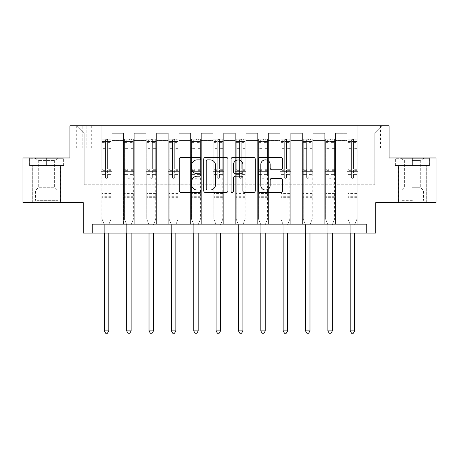 <?xml version="1.0" encoding="UTF-8"?>
<svg xmlns="http://www.w3.org/2000/svg" width="459" height="459" viewBox="0 0 459 459"><rect width="100%" height="100%" fill="white"/><g stroke="black" fill="none" stroke-linecap="round" stroke-linejoin="round"><path stroke-width="0.34" stroke-dasharray="2.29 1.72" d="M200.887 158.63A1.228 1.228 0 0 0 199.659 157.403L181.007 157.403A1.756 1.756 0 0 0 179.251 159.158L179.251 190.755A1.756 1.756 0 0 0 181.007 192.51L199.659 192.51A1.228 1.228 0 0 0 200.887 191.283A1.228 1.228 0 0 0 199.659 190.055L197.244 190.055A5.617 5.617 0 0 1 191.627 184.438L191.627 181.804A5.617 5.617 0 0 1 197.244 176.187L199.659 176.187A1.228 1.228 0 0 0 200.887 174.959A1.228 1.228 0 0 0 199.659 173.726L197.244 173.726A5.617 5.617 0 0 1 191.627 168.109L191.627 165.475A5.617 5.617 0 0 1 197.244 159.858L199.659 159.858A1.228 1.228 0 0 0 200.887 158.63M412.354 165.481L395.096 165.481L429.613 165.481L412.354 165.481L412.354 157.965L429.613 157.965L395.096 157.965L412.354 157.965L412.354 165.481L398.498 165.481L429.073 165.481L395.635 165.481L426.216 165.481L412.354 165.481L412.354 158.326L429.073 158.326L395.635 158.326L412.354 158.326L400.73 158.326L412.354 158.326L412.354 165.481M412.354 202.677L398.406 202.677L412.354 202.677M374.802 125.777L369.076 125.777L374.802 125.777M374.802 148.131L369.076 148.131L374.802 148.131M46.646 165.481L63.904 165.481L29.387 165.481L46.646 165.481L46.646 157.965L63.904 157.965L29.387 157.965L46.646 157.965L46.646 165.481L29.927 165.481L63.365 165.481L46.646 165.481L46.646 158.326L29.927 158.326L63.365 158.326L46.646 158.326L46.646 165.481M46.646 202.677L60.594 202.677L46.646 202.677M436.05 157.965L436.05 202.677L375.697 202.677L375.697 233.074L83.303 233.074L83.303 202.677L22.95 202.677L22.95 157.965L69.894 157.965L69.894 125.777L389.106 125.777L389.106 157.965L436.05 157.965M92.248 233.074L92.248 224.135L92.248 233.074L92.248 224.135L366.752 224.135L92.248 224.135L366.752 224.135L366.752 233.074M101.187 224.135L111.916 224.135L101.187 224.135L111.916 224.135L101.187 224.135L101.187 125.777L77.049 125.777L381.951 125.777L357.813 125.777L357.813 224.135L347.084 224.135L357.813 224.135L347.084 224.135L357.813 224.135L357.813 125.777L357.813 171.379L357.813 132.932L374.802 132.932L357.813 132.932L357.813 125.777L101.187 125.777L101.187 171.379L111.916 171.379L111.916 140.443L111.916 224.135L111.916 133.288L111.916 224.135L111.916 171.379L101.187 171.379L101.187 132.932L84.198 132.932L101.187 132.932L101.187 125.777L101.187 224.135M123.54 224.135L134.275 224.135L123.54 224.135L134.275 224.135L123.54 224.135L123.54 133.288L111.916 133.288L123.54 133.288L123.54 224.135L123.54 171.379L134.275 171.379L134.275 140.443L134.275 224.135L134.275 133.288L134.275 224.135L134.275 171.379L123.54 171.379L123.54 140.443L123.54 224.135M145.899 224.135L156.628 224.135L145.899 224.135L156.628 224.135L145.899 224.135L145.899 133.288L134.275 133.288L134.275 140.443L134.275 133.288L145.899 133.288L145.899 224.135L145.899 171.379L156.628 171.379L156.628 140.443L156.628 224.135L156.628 133.288L156.628 224.135L156.628 171.379L145.899 171.379L145.899 140.443L145.899 171.379L156.628 171.379L145.899 171.379L145.899 224.135M168.252 224.135L178.981 224.135L168.252 224.135L178.981 224.135L168.252 224.135L168.252 133.288L156.628 133.288L156.628 140.443L156.628 133.288L168.252 133.288L168.252 224.135L168.252 171.379L178.981 171.379L178.981 140.443L178.981 224.135L178.981 133.288L178.981 224.135L178.981 171.379L168.252 171.379L168.252 140.443L168.252 171.379L178.981 171.379L168.252 171.379L168.252 224.135M190.605 224.135L201.335 224.135L190.605 224.135L201.335 224.135L190.605 224.135L190.605 133.288L178.981 133.288L178.981 140.443L178.981 133.288L190.605 133.288L190.605 224.135L190.605 171.379L201.335 171.379L201.335 140.443L201.335 224.135L201.335 133.288L201.335 224.135L201.335 171.379L190.605 171.379L190.605 140.443L190.605 171.379L201.335 171.379L190.605 171.379L190.605 224.135M212.959 224.135L223.688 224.135L212.959 224.135L223.688 224.135L212.959 224.135L212.959 133.288L201.335 133.288L201.335 140.443L201.335 133.288L212.959 133.288L212.959 224.135L212.959 171.379L223.688 171.379L223.688 140.443L223.688 224.135L223.688 133.288L223.688 224.135L223.688 171.379L212.959 171.379L212.959 140.443L212.959 171.379L223.688 171.379L212.959 171.379L212.959 224.135M235.312 224.135L246.041 224.135L235.312 224.135L246.041 224.135L235.312 224.135L235.312 133.288L223.688 133.288L223.688 140.443L223.688 133.288L235.312 133.288L235.312 224.135L235.312 171.379L246.041 171.379L246.041 140.443L246.041 224.135L246.041 133.288L246.041 224.135L246.041 171.379L235.312 171.379L235.312 140.443L235.312 171.379L246.041 171.379L235.312 171.379L235.312 224.135M257.665 224.135L268.395 224.135L257.665 224.135L268.395 224.135L257.665 224.135L257.665 133.288L246.041 133.288L246.041 140.443L246.041 133.288L257.665 133.288L257.665 224.135L257.665 171.379L268.395 171.379L268.395 140.443L268.395 224.135L268.395 133.288L268.395 224.135L268.395 171.379L257.665 171.379L257.665 140.443L257.665 171.379L268.395 171.379L257.665 171.379L257.665 224.135M280.019 224.135L290.748 224.135L280.019 224.135L290.748 224.135L280.019 224.135L280.019 133.288L268.395 133.288L268.395 140.443L268.395 133.288L280.019 133.288L280.019 224.135L280.019 171.379L290.748 171.379L290.748 140.443L290.748 224.135L290.748 133.288L290.748 224.135L290.748 171.379L280.019 171.379L280.019 140.443L280.019 171.379L290.748 171.379L280.019 171.379L280.019 224.135M302.372 224.135L313.101 224.135L302.372 224.135L313.101 224.135L302.372 224.135L302.372 133.288L290.748 133.288L290.748 140.443L290.748 133.288L302.372 133.288L302.372 224.135L302.372 171.379L313.101 171.379L313.101 140.443L313.101 224.135L313.101 133.288L313.101 224.135L313.101 171.379L302.372 171.379L302.372 140.443L302.372 171.379L313.101 171.379L302.372 171.379L302.372 224.135M324.725 224.135L335.46 224.135L324.725 224.135L335.46 224.135L324.725 224.135L324.725 133.288L313.101 133.288L313.101 140.443L313.101 133.288L324.725 133.288L324.725 224.135L324.725 171.379L335.46 171.379L335.46 140.443L335.46 224.135L335.46 133.288L335.46 224.135L335.46 171.379L324.725 171.379L324.725 140.443L324.725 171.379L335.46 171.379L324.725 171.379L324.725 224.135M82.23 125.777L76.687 125.777L82.23 125.777L82.23 148.131L76.687 148.131L86.166 148.131L82.23 148.131L82.23 125.777M86.166 125.777L91.708 125.777L86.166 125.777L86.166 148.131L91.708 148.131L86.166 148.131L86.166 125.777M84.198 184.793L84.198 132.932L77.049 125.777L84.198 132.932L84.198 184.793L374.802 184.793L84.198 184.793M374.802 184.793L374.802 132.932L374.802 184.793M347.084 171.379L357.813 171.379L357.813 224.135L357.813 171.379L347.084 171.379L347.084 140.443L347.084 171.379L357.813 171.379L347.084 171.379L347.084 224.135L347.084 133.288L335.46 133.288L335.46 140.443L335.46 133.288L347.084 133.288L347.084 224.135L347.084 171.379M101.187 171.379L111.916 171.379L101.187 171.379M123.54 133.288L111.916 133.288L123.54 133.288L123.54 140.443L123.54 133.288M123.54 171.379L134.275 171.379L123.54 171.379M145.899 140.443L145.899 133.288L145.899 140.443L134.275 140.443L145.899 140.443M168.252 140.443L168.252 133.288L168.252 140.443L156.628 140.443L168.252 140.443M190.605 140.443L190.605 133.288L190.605 140.443L178.981 140.443L190.605 140.443M212.959 140.443L212.959 133.288L212.959 140.443L201.335 140.443L212.959 140.443M235.312 140.443L235.312 133.288L235.312 140.443L223.688 140.443L235.312 140.443M257.665 140.443L257.665 133.288L257.665 140.443L246.041 140.443L257.665 140.443M280.019 140.443L280.019 133.288L280.019 140.443L268.395 140.443L280.019 140.443M302.372 140.443L302.372 133.288L302.372 140.443L290.748 140.443L302.372 140.443M324.725 140.443L324.725 133.288L324.725 140.443L313.101 140.443L324.725 140.443M347.084 140.443L347.084 133.288L347.084 140.443L335.46 140.443L347.084 140.443M145.899 133.288L134.275 133.288L145.899 133.288M168.252 133.288L156.628 133.288L168.252 133.288M190.605 133.288L178.981 133.288L190.605 133.288M212.959 133.288L201.335 133.288L212.959 133.288M235.312 133.288L223.688 133.288L235.312 133.288M257.665 133.288L246.041 133.288L257.665 133.288M280.019 133.288L268.395 133.288L280.019 133.288M302.372 133.288L290.748 133.288L302.372 133.288M324.725 133.288L313.101 133.288L324.725 133.288M347.084 133.288L335.46 133.288L347.084 133.288M381.951 125.777L374.802 132.932L381.951 125.777M29.387 165.481L29.387 157.965L29.387 165.481M63.904 165.481L63.904 157.965L63.904 165.481M429.613 165.481L429.613 157.965L429.613 165.481M395.096 165.481L395.096 157.965L395.096 165.481M227.962 190.755L227.962 159.158A1.756 1.756 0 0 0 226.207 157.403L205.494 157.403A1.756 1.756 0 0 0 203.739 159.158L203.739 190.755A1.756 1.756 0 0 0 205.494 192.51L226.207 192.51A1.756 1.756 0 0 0 227.962 190.755M207.428 159.858A1.228 1.228 0 0 0 206.2 161.092L206.2 188.821A1.228 1.228 0 0 0 207.428 190.055L209.97 190.055A5.617 5.617 0 0 0 215.587 184.438L215.587 165.475A5.617 5.617 0 0 0 209.97 159.858L207.428 159.858M232.793 157.403L253.506 157.403A1.756 1.756 0 0 1 255.261 159.158L255.261 190.755A1.756 1.756 0 0 1 253.506 192.51L244.641 192.51A1.756 1.756 0 0 1 242.886 190.755L242.886 177.943A1.756 1.756 0 0 0 241.13 176.187L235.249 176.187A1.756 1.756 0 0 0 233.493 177.943L233.493 191.283A1.228 1.228 0 0 1 232.265 192.51A1.228 1.228 0 0 1 231.038 191.283L231.038 159.158A1.756 1.756 0 0 1 232.793 157.403M242.886 164.643A4.693 4.693 0 0 0 238.187 159.95A4.693 4.693 0 0 0 233.493 164.643L233.493 171.97A1.756 1.756 0 0 0 235.249 173.726L241.13 173.726A1.756 1.756 0 0 0 242.886 171.97L242.886 164.643M271.935 169.778L280.799 169.778A1.756 1.756 0 0 0 282.555 168.023L282.555 159.158A1.756 1.756 0 0 0 280.799 157.403L260.087 157.403A1.756 1.756 0 0 0 258.331 159.158L258.331 190.755A1.756 1.756 0 0 0 260.087 192.51L280.799 192.51A1.756 1.756 0 0 0 282.555 190.755L282.555 180.048A1.756 1.756 0 0 0 280.799 178.293L271.935 178.293A1.756 1.756 0 0 0 270.179 180.048L270.179 185.356A4.693 4.693 0 0 1 265.486 190.055A4.693 4.693 0 0 1 260.787 185.356L260.787 164.557A4.693 4.693 0 0 1 265.486 159.858A4.693 4.693 0 0 1 270.179 164.557L270.179 168.023A1.756 1.756 0 0 0 271.935 169.778M105.478 177.283A1.073 1.073 0 0 0 106.551 178.356A1.073 1.073 0 0 1 105.478 177.283L105.478 174.38L105.478 177.283M110.98 139.192L109.236 139.192L109.236 141.515L111.026 141.515L111.026 139.192L102.082 139.192L102.082 219.127L102.082 174.38L105.478 174.38L105.478 169.319L102.082 169.319M102.082 139.192L102.082 174.38L105.478 174.38L105.478 141.986L107.624 141.986L107.624 167.082L111.026 167.082L111.026 219.127L111.026 174.38L107.624 174.38L107.624 177.283A1.073 1.073 0 0 1 106.551 178.356A1.073 1.073 0 0 0 107.624 177.283L107.624 167.082M111.026 141.515L111.026 167.082M111.026 139.192L111.026 174.38L107.624 174.38L107.624 139.41L105.478 139.41L105.478 169.319M109.236 139.192L102.127 139.192M109.236 141.515L103.872 141.515L103.872 139.192M102.082 141.515L110.98 141.515M102.127 141.515L103.872 141.515M108.921 224.359L111.026 219.127L108.921 224.359A1.79 1.79 0 0 0 108.789 225.03A1.79 1.79 0 0 1 108.921 224.359M104.319 233.074L104.319 225.03A1.79 1.79 0 0 0 104.187 224.359L102.082 219.127L104.187 224.359A1.79 1.79 0 0 1 104.319 225.03L104.319 330.899L108.789 330.899L108.789 233.074M111.026 197.313L102.082 197.313M104.319 330.899L105.662 333.223L107.446 333.223L108.789 330.899M105.478 141.986L105.478 139.41M107.624 141.986L107.624 139.41M127.837 177.283A1.073 1.073 0 0 0 128.91 178.356A1.073 1.073 0 0 1 127.837 177.283L127.837 174.38L127.837 177.283M133.334 139.192L131.59 139.192L131.59 141.515L133.38 141.515L133.38 139.192L124.435 139.192L124.435 219.127L124.435 174.38L127.837 174.38L127.837 169.319L124.435 169.319M124.435 139.192L124.435 174.38L127.837 174.38L127.837 141.986L129.983 141.986L129.983 167.082L133.38 167.082L133.38 219.127L133.38 174.38L129.983 174.38L129.983 177.283A1.073 1.073 0 0 1 128.91 178.356A1.073 1.073 0 0 0 129.983 177.283L129.983 167.082M133.38 141.515L133.38 167.082M133.38 139.192L133.38 174.38L129.983 174.38L129.983 139.41L127.837 139.41L127.837 169.319M131.59 139.192L124.481 139.192M131.59 141.515L126.225 141.515L126.225 139.192M124.435 141.515L133.334 141.515M124.481 141.515L126.225 141.515M131.274 224.359L133.38 219.127L131.274 224.359A1.79 1.79 0 0 0 131.142 225.03A1.79 1.79 0 0 1 131.274 224.359M126.673 233.074L126.673 225.03A1.79 1.79 0 0 0 126.541 224.359L124.435 219.127L126.541 224.359A1.79 1.79 0 0 1 126.673 225.03L126.673 330.899L131.142 330.899L131.142 233.074M133.38 197.313L124.435 197.313M126.673 330.899L128.015 333.223L129.799 333.223L131.142 330.899M127.837 141.986L127.837 139.41M129.983 141.986L129.983 139.41M150.191 177.283A1.073 1.073 0 0 0 151.263 178.356A1.073 1.073 0 0 1 150.191 177.283L150.191 174.38L150.191 177.283M155.687 139.192L153.943 139.192L153.943 141.515L155.733 141.515L155.733 139.192L146.788 139.192L146.788 219.127L146.788 174.38L150.191 174.38L150.191 169.319L146.788 169.319M146.788 139.192L146.788 174.38L150.191 174.38L150.191 141.986L152.336 141.986L152.336 167.082L155.733 167.082L155.733 219.127L155.733 174.38L152.336 174.38L152.336 177.283A1.073 1.073 0 0 1 151.263 178.356A1.073 1.073 0 0 0 152.336 177.283L152.336 167.082M155.733 141.515L155.733 167.082M155.733 139.192L155.733 174.38L152.336 174.38L152.336 139.41L150.191 139.41L150.191 169.319M153.943 139.192L146.834 139.192M153.943 141.515L148.578 141.515L148.578 139.192M146.788 141.515L155.687 141.515M146.834 141.515L148.578 141.515M153.627 224.359L155.733 219.127L153.627 224.359A1.79 1.79 0 0 0 153.495 225.03A1.79 1.79 0 0 1 153.627 224.359M149.026 233.074L149.026 225.03A1.79 1.79 0 0 0 148.894 224.359L146.788 219.127L148.894 224.359A1.79 1.79 0 0 1 149.026 225.03L149.026 330.899L153.495 330.899L153.495 233.074M155.733 197.313L146.788 197.313M149.026 330.899L150.368 333.223L152.153 333.223L153.495 330.899M150.191 141.986L150.191 139.41M152.336 141.986L152.336 139.41M172.544 177.283A1.073 1.073 0 0 0 173.617 178.356A1.073 1.073 0 0 1 172.544 177.283L172.544 174.38L172.544 177.283M178.04 139.192L176.296 139.192L176.296 141.515L178.086 141.515L178.086 139.192L169.147 139.192L169.147 219.127L169.147 174.38L172.544 174.38L172.544 169.319L169.147 169.319M169.147 139.192L169.147 174.38L172.544 174.38L172.544 141.986L174.69 141.986L174.69 167.082L178.086 167.082L178.086 219.127L178.086 174.38L174.69 174.38L174.69 177.283A1.073 1.073 0 0 1 173.617 178.356A1.073 1.073 0 0 0 174.69 177.283L174.69 167.082M178.086 141.515L178.086 167.082M178.086 139.192L178.086 174.38L174.69 174.38L174.69 139.41L172.544 139.41L172.544 169.319M176.296 139.192L169.187 139.192M176.296 141.515L170.932 141.515L170.932 139.192M169.147 141.515L178.04 141.515M169.187 141.515L170.932 141.515M175.981 224.359L178.086 219.127L175.981 224.359A1.79 1.79 0 0 0 175.849 225.03A1.79 1.79 0 0 1 175.981 224.359M171.379 233.074L171.379 225.03A1.79 1.79 0 0 0 171.253 224.359L169.147 219.127L171.253 224.359A1.79 1.79 0 0 1 171.379 225.03L171.379 330.899L175.849 330.899L175.849 233.074M178.086 197.313L169.147 197.313M171.379 330.899L172.722 333.223L174.512 333.223L175.849 330.899M172.544 141.986L172.544 139.41M174.69 141.986L174.69 139.41M194.897 177.283A1.073 1.073 0 0 0 195.97 178.356A1.073 1.073 0 0 1 194.897 177.283L194.897 174.38L194.897 177.283M200.394 139.192L198.649 139.192L198.649 141.515L200.44 141.515L200.44 139.192L191.501 139.192L191.501 219.127L191.501 174.38L194.897 174.38L194.897 169.319L191.501 169.319M191.501 139.192L191.501 174.38L194.897 174.38L194.897 141.986L197.043 141.986L197.043 167.082L200.44 167.082L200.44 219.127L200.44 174.38L197.043 174.38L197.043 177.283A1.073 1.073 0 0 1 195.97 178.356A1.073 1.073 0 0 0 197.043 177.283L197.043 167.082M200.44 141.515L200.44 167.082M200.44 139.192L200.44 174.38L197.043 174.38L197.043 139.41L194.897 139.41L194.897 169.319M198.649 139.192L191.541 139.192M198.649 141.515L193.285 141.515L193.285 139.192M191.501 141.515L200.394 141.515M191.541 141.515L193.285 141.515M198.334 224.359L200.44 219.127L198.334 224.359A1.79 1.79 0 0 0 198.202 225.03A1.79 1.79 0 0 1 198.334 224.359M193.732 233.074L193.732 225.03A1.79 1.79 0 0 0 193.606 224.359L191.501 219.127L193.606 224.359A1.79 1.79 0 0 1 193.732 225.03L193.732 330.899L198.202 330.899L198.202 233.074M200.44 197.313L191.501 197.313M193.732 330.899L195.075 333.223L196.865 333.223L198.202 330.899M194.897 141.986L194.897 139.41M197.043 141.986L197.043 139.41M57.1 201.243L34.574 201.243L57.1 201.243M36.967 200.348L57.823 200.348L36.967 200.348M56.709 158.326L35.022 158.326L56.709 158.326M53.537 160.443L38.688 160.443L53.537 160.443M53.537 187.295L38.688 187.295L53.537 187.295M58.649 201.243L32.784 201.243L58.649 201.243M58.649 165.481L32.784 165.481L58.649 165.481M29.927 165.481L29.927 158.326L29.927 165.481M63.365 165.481L63.365 158.326L63.365 165.481M412.354 201.243L426.216 201.243L412.354 201.243M412.354 200.348L401.177 200.348L412.354 200.348M412.354 160.443L420.312 160.443L412.354 160.443M412.354 187.295L420.312 187.295L412.354 187.295M395.635 165.481L395.635 158.326L395.635 165.481M429.073 165.481L429.073 158.326L429.073 165.481M217.25 177.283A1.073 1.073 0 0 0 218.323 178.356A1.073 1.073 0 0 1 217.25 177.283L217.25 174.38L217.25 177.283M222.747 139.192L221.003 139.192L221.003 141.515L222.793 141.515L222.793 139.192L213.854 139.192L213.854 219.127L213.854 174.38L217.25 174.38L217.25 169.319L213.854 169.319M213.854 139.192L213.854 174.38L217.25 174.38L217.25 141.986L219.396 141.986L219.396 167.082L222.793 167.082L222.793 219.127L222.793 174.38L219.396 174.38L219.396 177.283A1.073 1.073 0 0 1 218.323 178.356A1.073 1.073 0 0 0 219.396 177.283L219.396 167.082M222.793 141.515L222.793 167.082M222.793 139.192L222.793 174.38L219.396 174.38L219.396 139.41L217.25 139.41L217.25 169.319M221.003 139.192L213.9 139.192M221.003 141.515L215.638 141.515L215.638 139.192M213.854 141.515L222.747 141.515M213.9 141.515L215.638 141.515M220.687 224.359L222.793 219.127L220.687 224.359A1.79 1.79 0 0 0 220.561 225.03A1.79 1.79 0 0 1 220.687 224.359M216.086 233.074L216.086 225.03A1.79 1.79 0 0 0 215.959 224.359L213.854 219.127L215.959 224.359A1.79 1.79 0 0 1 216.086 225.03L216.086 330.899L220.561 330.899L220.561 233.074M222.793 197.313L213.854 197.313M216.086 330.899L217.428 333.223L219.218 333.223L220.561 330.899M217.25 141.986L217.25 139.41M219.396 141.986L219.396 139.41M239.604 177.283A1.073 1.073 0 0 0 240.677 178.356A1.073 1.073 0 0 1 239.604 177.283L239.604 174.38L239.604 177.283M245.1 139.192L243.362 139.192L243.362 141.515L245.146 141.515L245.146 139.192L236.207 139.192L236.207 219.127L236.207 174.38L239.604 174.38L239.604 169.319L236.207 169.319M236.207 139.192L236.207 174.38L239.604 174.38L239.604 141.986L241.75 141.986L241.75 167.082L245.146 167.082L245.146 219.127L245.146 174.38L241.75 174.38L241.75 177.283A1.073 1.073 0 0 1 240.677 178.356A1.073 1.073 0 0 0 241.75 177.283L241.75 167.082M245.146 141.515L245.146 167.082M245.146 139.192L245.146 174.38L241.75 174.38L241.75 139.41L239.604 139.41L239.604 169.319M243.362 139.192L236.253 139.192M243.362 141.515L237.997 141.515L237.997 139.192M236.207 141.515L245.1 141.515M236.253 141.515L237.997 141.515M243.041 224.359L245.146 219.127L243.041 224.359A1.79 1.79 0 0 0 242.914 225.03A1.79 1.79 0 0 1 243.041 224.359M238.439 233.074L238.439 225.03A1.79 1.79 0 0 0 238.313 224.359L236.207 219.127L238.313 224.359A1.79 1.79 0 0 1 238.439 225.03L238.439 330.899L242.914 330.899L242.914 233.074M245.146 197.313L236.207 197.313M238.439 330.899L239.782 333.223L241.572 333.223L242.914 330.899M239.604 141.986L239.604 139.41M241.75 141.986L241.75 139.41M261.957 177.283A1.073 1.073 0 0 0 263.03 178.356A1.073 1.073 0 0 1 261.957 177.283L261.957 174.38L261.957 177.283M267.459 139.192L265.715 139.192L265.715 141.515L267.499 141.515L267.499 139.192L258.56 139.192L258.56 219.127L258.56 174.38L261.957 174.38L261.957 169.319L258.56 169.319M258.56 139.192L258.56 174.38L261.957 174.38L261.957 141.986L264.103 141.986L264.103 167.082L267.499 167.082L267.499 219.127L267.499 174.38L264.103 174.38L264.103 177.283A1.073 1.073 0 0 1 263.03 178.356A1.073 1.073 0 0 0 264.103 177.283L264.103 167.082M267.499 141.515L267.499 167.082M267.499 139.192L267.499 174.38L264.103 174.38L264.103 139.41L261.957 139.41L261.957 169.319M265.715 139.192L258.606 139.192M265.715 141.515L260.351 141.515L260.351 139.192M258.56 141.515L267.459 141.515M258.606 141.515L260.351 141.515M265.394 224.359L267.499 219.127L265.394 224.359A1.79 1.79 0 0 0 265.268 225.03A1.79 1.79 0 0 1 265.394 224.359M260.798 233.074L260.798 225.03A1.79 1.79 0 0 0 260.666 224.359L258.56 219.127L260.666 224.359A1.79 1.79 0 0 1 260.798 225.03L260.798 330.899L265.268 330.899L265.268 233.074M267.499 197.313L258.56 197.313M260.798 330.899L262.135 333.223L263.925 333.223L265.268 330.899M261.957 141.986L261.957 139.41M264.103 141.986L264.103 139.41M284.31 177.283A1.073 1.073 0 0 0 285.383 178.356A1.073 1.073 0 0 1 284.31 177.283L284.31 174.38L284.31 177.283M289.813 139.192L288.068 139.192L288.068 141.515L289.853 141.515L289.853 139.192L280.914 139.192L280.914 219.127L280.914 174.38L284.31 174.38L284.31 169.319L280.914 169.319M280.914 139.192L280.914 174.38L284.31 174.38L284.31 141.986L286.456 141.986L286.456 167.082L289.853 167.082L289.853 219.127L289.853 174.38L286.456 174.38L286.456 177.283A1.073 1.073 0 0 1 285.383 178.356A1.073 1.073 0 0 0 286.456 177.283L286.456 167.082M289.853 141.515L289.853 167.082M289.853 139.192L289.853 174.38L286.456 174.38L286.456 139.41L284.31 139.41L284.31 169.319M288.068 139.192L280.96 139.192M288.068 141.515L282.704 141.515L282.704 139.192M280.914 141.515L289.813 141.515M280.96 141.515L282.704 141.515M287.747 224.359L289.853 219.127L287.747 224.359A1.79 1.79 0 0 0 287.621 225.03A1.79 1.79 0 0 1 287.747 224.359M283.151 233.074L283.151 225.03A1.79 1.79 0 0 0 283.019 224.359L280.914 219.127L283.019 224.359A1.79 1.79 0 0 1 283.151 225.03L283.151 330.899L287.621 330.899L287.621 233.074M289.853 197.313L280.914 197.313M283.151 330.899L284.488 333.223L286.278 333.223L287.621 330.899M284.31 141.986L284.31 139.41M286.456 141.986L286.456 139.41M306.664 177.283A1.073 1.073 0 0 0 307.737 178.356A1.073 1.073 0 0 1 306.664 177.283L306.664 174.38L306.664 177.283M312.166 139.192L310.422 139.192L310.422 141.515L312.212 141.515L312.212 139.192L303.267 139.192L303.267 219.127L303.267 174.38L306.664 174.38L306.664 169.319L303.267 169.319M303.267 139.192L303.267 174.38L306.664 174.38L306.664 141.986L308.809 141.986L308.809 167.082L312.212 167.082L312.212 219.127L312.212 174.38L308.809 174.38L308.809 177.283A1.073 1.073 0 0 1 307.737 178.356A1.073 1.073 0 0 0 308.809 177.283L308.809 167.082M312.212 141.515L312.212 167.082M312.212 139.192L312.212 174.38L308.809 174.38L308.809 139.41L306.664 139.41L306.664 169.319M310.422 139.192L303.313 139.192M310.422 141.515L305.057 141.515L305.057 139.192M303.267 141.515L312.166 141.515M303.313 141.515L305.057 141.515M310.106 224.359L312.212 219.127L310.106 224.359A1.79 1.79 0 0 0 309.974 225.03A1.79 1.79 0 0 1 310.106 224.359M305.505 233.074L305.505 225.03A1.79 1.79 0 0 0 305.373 224.359L303.267 219.127L305.373 224.359A1.79 1.79 0 0 1 305.505 225.03L305.505 330.899L309.974 330.899L309.974 233.074M312.212 197.313L303.267 197.313M305.505 330.899L306.847 333.223L308.632 333.223L309.974 330.899M306.664 141.986L306.664 139.41M308.809 141.986L308.809 139.41M329.017 177.283A1.073 1.073 0 0 0 330.09 178.356A1.073 1.073 0 0 1 329.017 177.283L329.017 174.38L329.017 177.283M334.519 139.192L332.775 139.192L332.775 141.515L334.565 141.515L334.565 139.192L325.62 139.192L325.62 219.127L325.62 174.38L329.017 174.38L329.017 169.319L325.62 169.319M325.62 139.192L325.62 174.38L329.017 174.38L329.017 141.986L331.163 141.986L331.163 167.082L334.565 167.082L334.565 219.127L334.565 174.38L331.163 174.38L331.163 177.283A1.073 1.073 0 0 1 330.09 178.356A1.073 1.073 0 0 0 331.163 177.283L331.163 167.082M334.565 141.515L334.565 167.082M334.565 139.192L334.565 174.38L331.163 174.38L331.163 139.41L329.017 139.41L329.017 169.319M332.775 139.192L325.666 139.192M332.775 141.515L327.41 141.515L327.41 139.192M325.62 141.515L334.519 141.515M325.666 141.515L327.41 141.515M332.459 224.359L334.565 219.127L332.459 224.359A1.79 1.79 0 0 0 332.327 225.03A1.79 1.79 0 0 1 332.459 224.359M327.858 233.074L327.858 225.03A1.79 1.79 0 0 0 327.726 224.359L325.62 219.127L327.726 224.359A1.79 1.79 0 0 1 327.858 225.03L327.858 330.899L332.327 330.899L332.327 233.074M334.565 197.313L325.62 197.313M327.858 330.899L329.201 333.223L330.985 333.223L332.327 330.899M329.017 141.986L329.017 139.41M331.163 141.986L331.163 139.41M351.376 177.283A1.073 1.073 0 0 0 352.449 178.356A1.073 1.073 0 0 1 351.376 177.283L351.376 174.38L351.376 177.283M356.873 139.192L355.128 139.192L355.128 141.515L356.918 141.515L356.918 139.192L347.974 139.192L347.974 219.127L347.974 174.38L351.376 174.38L351.376 169.319L347.974 169.319M347.974 139.192L347.974 174.38L351.376 174.38L351.376 141.986L353.522 141.986L353.522 167.082L356.918 167.082L356.918 219.127L356.918 174.38L353.522 174.38L353.522 177.283A1.073 1.073 0 0 1 352.449 178.356A1.073 1.073 0 0 0 353.522 177.283L353.522 167.082M356.918 141.515L356.918 167.082M356.918 139.192L356.918 174.38L353.522 174.38L353.522 139.41L351.376 139.41L351.376 169.319M355.128 139.192L348.02 139.192M355.128 141.515L349.764 141.515L349.764 139.192M347.974 141.515L356.873 141.515M348.02 141.515L349.764 141.515M354.813 224.359L356.918 219.127L354.813 224.359A1.79 1.79 0 0 0 354.681 225.03A1.79 1.79 0 0 1 354.813 224.359M350.211 233.074L350.211 225.03A1.79 1.79 0 0 0 350.079 224.359L347.974 219.127L350.079 224.359A1.79 1.79 0 0 1 350.211 225.03L350.211 330.899L354.681 330.899L354.681 233.074M356.918 197.313L347.974 197.313M350.211 330.899L351.554 333.223L353.338 333.223L354.681 330.899M351.376 141.986L351.376 139.41M353.522 141.986L353.522 139.41M123.54 140.443L111.916 140.443L123.54 140.443M105.478 148.636L102.082 148.636M102.082 149.909L105.478 149.909M102.082 167.082L105.478 167.082M111.026 193.555L102.082 193.555M105.478 170.335L102.082 170.335M111.026 170.335L107.624 170.335M102.082 168.092L105.478 168.092M107.624 168.092L111.026 168.092M111.026 169.319L107.624 169.319M111.026 148.636L107.624 148.636M107.624 149.909L111.026 149.909M105.478 141.332L102.082 141.332M102.082 142.606L105.478 142.606M111.026 141.332L107.624 141.332M107.624 142.606L111.026 142.606M111.026 196.303L102.082 196.303M127.837 148.636L124.435 148.636M124.435 149.909L127.837 149.909M124.435 167.082L127.837 167.082M133.38 193.555L124.435 193.555M127.837 170.335L124.435 170.335M133.38 170.335L129.983 170.335M124.435 168.092L127.837 168.092M129.983 168.092L133.38 168.092M133.38 169.319L129.983 169.319M133.38 148.636L129.983 148.636M129.983 149.909L133.38 149.909M127.837 141.332L124.435 141.332M124.435 142.606L127.837 142.606M133.38 141.332L129.983 141.332M129.983 142.606L133.38 142.606M133.38 196.303L124.435 196.303M150.191 148.636L146.788 148.636M146.788 149.909L150.191 149.909M146.788 167.082L150.191 167.082M155.733 193.555L146.788 193.555M150.191 170.335L146.788 170.335M155.733 170.335L152.336 170.335M146.788 168.092L150.191 168.092M152.336 168.092L155.733 168.092M155.733 169.319L152.336 169.319M155.733 148.636L152.336 148.636M152.336 149.909L155.733 149.909M150.191 141.332L146.788 141.332M146.788 142.606L150.191 142.606M155.733 141.332L152.336 141.332M152.336 142.606L155.733 142.606M155.733 196.303L146.788 196.303M172.544 148.636L169.147 148.636M169.147 149.909L172.544 149.909M169.147 167.082L172.544 167.082M178.086 193.555L169.147 193.555M172.544 170.335L169.147 170.335M178.086 170.335L174.69 170.335M169.147 168.092L172.544 168.092M174.69 168.092L178.086 168.092M178.086 169.319L174.69 169.319M178.086 148.636L174.69 148.636M174.69 149.909L178.086 149.909M172.544 141.332L169.147 141.332M169.147 142.606L172.544 142.606M178.086 141.332L174.69 141.332M174.69 142.606L178.086 142.606M178.086 196.303L169.147 196.303M194.897 148.636L191.501 148.636M191.501 149.909L194.897 149.909M191.501 167.082L194.897 167.082M200.44 193.555L191.501 193.555M194.897 170.335L191.501 170.335M200.44 170.335L197.043 170.335M191.501 168.092L194.897 168.092M197.043 168.092L200.44 168.092M200.44 169.319L197.043 169.319M200.44 148.636L197.043 148.636M197.043 149.909L200.44 149.909M194.897 141.332L191.501 141.332M191.501 142.606L194.897 142.606M200.44 141.332L197.043 141.332M197.043 142.606L200.44 142.606M200.44 196.303L191.501 196.303M56.325 191.036L35.469 191.036L56.325 191.036M37.282 190.146L57.455 190.146L37.282 190.146M412.354 191.036L401.177 191.036L412.354 191.036M412.354 190.146L401.545 190.146L412.354 190.146M217.25 148.636L213.854 148.636M213.854 149.909L217.25 149.909M213.854 167.082L217.25 167.082M222.793 193.555L213.854 193.555M217.25 170.335L213.854 170.335M222.793 170.335L219.396 170.335M213.854 168.092L217.25 168.092M219.396 168.092L222.793 168.092M222.793 169.319L219.396 169.319M222.793 148.636L219.396 148.636M219.396 149.909L222.793 149.909M217.25 141.332L213.854 141.332M213.854 142.606L217.25 142.606M222.793 141.332L219.396 141.332M219.396 142.606L222.793 142.606M222.793 196.303L213.854 196.303M239.604 148.636L236.207 148.636M236.207 149.909L239.604 149.909M236.207 167.082L239.604 167.082M245.146 193.555L236.207 193.555M239.604 170.335L236.207 170.335M245.146 170.335L241.75 170.335M236.207 168.092L239.604 168.092M241.75 168.092L245.146 168.092M245.146 169.319L241.75 169.319M245.146 148.636L241.75 148.636M241.75 149.909L245.146 149.909M239.604 141.332L236.207 141.332M236.207 142.606L239.604 142.606M245.146 141.332L241.75 141.332M241.75 142.606L245.146 142.606M245.146 196.303L236.207 196.303M261.957 148.636L258.56 148.636M258.56 149.909L261.957 149.909M258.56 167.082L261.957 167.082M267.499 193.555L258.56 193.555M261.957 170.335L258.56 170.335M267.499 170.335L264.103 170.335M258.56 168.092L261.957 168.092M264.103 168.092L267.499 168.092M267.499 169.319L264.103 169.319M267.499 148.636L264.103 148.636M264.103 149.909L267.499 149.909M261.957 141.332L258.56 141.332M258.56 142.606L261.957 142.606M267.499 141.332L264.103 141.332M264.103 142.606L267.499 142.606M267.499 196.303L258.56 196.303M284.31 148.636L280.914 148.636M280.914 149.909L284.31 149.909M280.914 167.082L284.31 167.082M289.853 193.555L280.914 193.555M284.31 170.335L280.914 170.335M289.853 170.335L286.456 170.335M280.914 168.092L284.31 168.092M286.456 168.092L289.853 168.092M289.853 169.319L286.456 169.319M289.853 148.636L286.456 148.636M286.456 149.909L289.853 149.909M284.31 141.332L280.914 141.332M280.914 142.606L284.31 142.606M289.853 141.332L286.456 141.332M286.456 142.606L289.853 142.606M289.853 196.303L280.914 196.303M306.664 148.636L303.267 148.636M303.267 149.909L306.664 149.909M303.267 167.082L306.664 167.082M312.212 193.555L303.267 193.555M306.664 170.335L303.267 170.335M312.212 170.335L308.809 170.335M303.267 168.092L306.664 168.092M308.809 168.092L312.212 168.092M312.212 169.319L308.809 169.319M312.212 148.636L308.809 148.636M308.809 149.909L312.212 149.909M306.664 141.332L303.267 141.332M303.267 142.606L306.664 142.606M312.212 141.332L308.809 141.332M308.809 142.606L312.212 142.606M312.212 196.303L303.267 196.303M329.017 148.636L325.62 148.636M325.62 149.909L329.017 149.909M325.62 167.082L329.017 167.082M334.565 193.555L325.62 193.555M329.017 170.335L325.62 170.335M334.565 170.335L331.163 170.335M325.62 168.092L329.017 168.092M331.163 168.092L334.565 168.092M334.565 169.319L331.163 169.319M334.565 148.636L331.163 148.636M331.163 149.909L334.565 149.909M329.017 141.332L325.62 141.332M325.62 142.606L329.017 142.606M334.565 141.332L331.163 141.332M331.163 142.606L334.565 142.606M334.565 196.303L325.62 196.303M351.376 148.636L347.974 148.636M347.974 149.909L351.376 149.909M347.974 167.082L351.376 167.082M356.918 193.555L347.974 193.555M351.376 170.335L347.974 170.335M356.918 170.335L353.522 170.335M347.974 168.092L351.376 168.092M353.522 168.092L356.918 168.092M356.918 169.319L353.522 169.319M356.918 148.636L353.522 148.636M353.522 149.909L356.918 149.909M351.376 141.332L347.974 141.332M347.974 142.606L351.376 142.606M356.918 141.332L353.522 141.332M353.522 142.606L356.918 142.606M356.918 196.303L347.974 196.303M398.406 202.677L398.406 165.481M369.076 148.131L369.076 125.777M32.698 202.677L32.698 165.481M60.594 202.677L60.594 165.481M76.687 148.131L76.687 125.777M91.708 148.131L91.708 125.777M380.522 148.131L380.522 125.777M426.302 202.677L426.302 165.481M35.022 158.326L38.688 160.443L38.688 187.295L35.836 190.146L35.469 191.036L35.469 200.348L34.574 201.243M60.502 201.243L60.502 165.481M32.784 201.243L32.784 165.481M58.27 158.326L54.604 160.443L54.604 187.295L57.455 190.146L57.823 191.036L57.823 200.348L58.718 201.243M423.978 158.326L420.312 160.443L420.312 187.295L423.164 190.146L423.531 191.036L423.531 200.348L424.426 201.243M398.498 201.243L398.498 165.481M426.216 201.243L426.216 165.481M400.73 158.326L404.396 160.443L404.396 187.295L401.545 190.146L401.177 191.036L401.177 200.348L400.282 201.243"/><path stroke-width="0.69" d="M200.887 158.63A1.228 1.228 0 0 0 199.659 157.403L181.007 157.403A1.756 1.756 0 0 0 179.251 159.158L179.251 190.755A1.756 1.756 0 0 0 181.007 192.51L199.659 192.51A1.228 1.228 0 0 0 200.887 191.283A1.228 1.228 0 0 0 199.659 190.055L197.244 190.055A5.617 5.617 0 0 1 191.627 184.438L191.627 181.804A5.617 5.617 0 0 1 197.244 176.187L199.659 176.187A1.228 1.228 0 0 0 200.887 174.959A1.228 1.228 0 0 0 199.659 173.726L197.244 173.726A5.617 5.617 0 0 1 191.627 168.109L191.627 165.475A5.617 5.617 0 0 1 197.244 159.858L199.659 159.858A1.228 1.228 0 0 0 200.887 158.63M280.799 169.778A1.756 1.756 0 0 0 282.555 168.023L282.555 159.158A1.756 1.756 0 0 0 280.799 157.403L260.087 157.403A1.756 1.756 0 0 0 258.331 159.158L258.331 190.755A1.756 1.756 0 0 0 260.087 192.51L280.799 192.51A1.756 1.756 0 0 0 282.555 190.755L282.555 180.048A1.756 1.756 0 0 0 280.799 178.293L271.935 178.293A1.756 1.756 0 0 0 270.179 180.048L270.179 185.356A4.693 4.693 0 0 1 265.486 190.055A4.693 4.693 0 0 1 260.787 185.356L260.787 164.557A4.693 4.693 0 0 1 265.486 159.858A4.693 4.693 0 0 1 270.179 164.557L270.179 168.023A1.756 1.756 0 0 0 271.935 169.778L280.799 169.778M366.752 233.074L375.697 233.074L375.697 202.677L436.05 202.677L436.05 157.965L389.106 157.965L389.106 125.777L69.894 125.777L69.894 157.965L22.95 157.965L22.95 202.677L83.303 202.677L83.303 233.074L366.752 233.074L366.752 224.135L92.248 224.135L92.248 233.074M227.962 159.158A1.756 1.756 0 0 0 226.207 157.403L205.494 157.403A1.756 1.756 0 0 0 203.739 159.158L203.739 190.755A1.756 1.756 0 0 0 205.494 192.51L226.207 192.51A1.756 1.756 0 0 0 227.962 190.755L227.962 159.158M232.793 157.403L253.506 157.403A1.756 1.756 0 0 1 255.261 159.158L255.261 190.755A1.756 1.756 0 0 1 253.506 192.51L244.641 192.51A1.756 1.756 0 0 1 242.886 190.755L242.886 177.943A1.756 1.756 0 0 0 241.13 176.187L235.249 176.187A1.756 1.756 0 0 0 233.493 177.943L233.493 191.283A1.228 1.228 0 0 1 232.265 192.51A1.228 1.228 0 0 1 231.038 191.283L231.038 159.158A1.756 1.756 0 0 1 232.793 157.403M207.428 159.858A1.228 1.228 0 0 0 206.2 161.092L206.2 188.821A1.228 1.228 0 0 0 207.428 190.055L209.97 190.055A5.617 5.617 0 0 0 215.587 184.438L215.587 165.475A5.617 5.617 0 0 0 209.97 159.858L207.428 159.858M242.886 164.643A4.693 4.693 0 0 0 238.187 159.95A4.693 4.693 0 0 0 233.493 164.643L233.493 171.97A1.756 1.756 0 0 0 235.249 173.726L241.13 173.726A1.756 1.756 0 0 0 242.886 171.97L242.886 164.643M104.319 233.074L104.319 330.899L108.789 330.899L108.789 233.074M108.789 330.899L107.446 333.223L105.662 333.223L104.319 330.899M126.673 233.074L126.673 330.899L131.142 330.899L131.142 233.074M131.142 330.899L129.799 333.223L128.015 333.223L126.673 330.899M149.026 233.074L149.026 330.899L153.495 330.899L153.495 233.074M153.495 330.899L152.153 333.223L150.368 333.223L149.026 330.899M171.379 233.074L171.379 330.899L175.849 330.899L175.849 233.074M175.849 330.899L174.512 333.223L172.722 333.223L171.379 330.899M193.732 233.074L193.732 330.899L198.202 330.899L198.202 233.074M198.202 330.899L196.865 333.223L195.075 333.223L193.732 330.899M216.086 233.074L216.086 330.899L220.561 330.899L220.561 233.074M220.561 330.899L219.218 333.223L217.428 333.223L216.086 330.899M238.439 233.074L238.439 330.899L242.914 330.899L242.914 233.074M242.914 330.899L241.572 333.223L239.782 333.223L238.439 330.899M260.798 233.074L260.798 330.899L265.268 330.899L265.268 233.074M265.268 330.899L263.925 333.223L262.135 333.223L260.798 330.899M283.151 233.074L283.151 330.899L287.621 330.899L287.621 233.074M287.621 330.899L286.278 333.223L284.488 333.223L283.151 330.899M305.505 233.074L305.505 330.899L309.974 330.899L309.974 233.074M309.974 330.899L308.632 333.223L306.847 333.223L305.505 330.899M327.858 233.074L327.858 330.899L332.327 330.899L332.327 233.074M332.327 330.899L330.985 333.223L329.201 333.223L327.858 330.899M350.211 233.074L350.211 330.899L354.681 330.899L354.681 233.074M354.681 330.899L353.338 333.223L351.554 333.223L350.211 330.899"/></g></svg>
